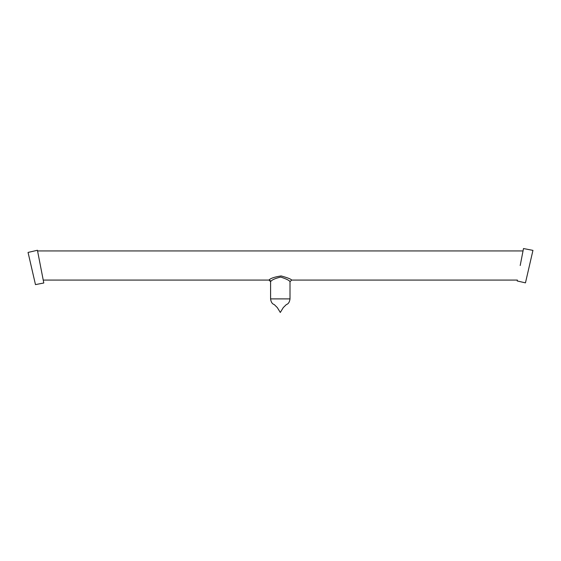 <?xml version="1.0" encoding="UTF-8"?>
<svg xmlns="http://www.w3.org/2000/svg" width="561" height="561" viewBox="0 0 561 561"><rect width="100%" height="100%" fill="white"/><g stroke="black" fill="none" stroke-linecap="round" stroke-linejoin="round"><path stroke-width="0.84" d="M290.009 298.894C289.567 302.091 288.354 303.971 286.362 304.553L283.277 307.596L280.297 312.456L277.323 307.596L274.231 304.553C272.239 303.971 271.026 302.091 270.584 298.894L290.009 298.894L290.009 281.699C289.469 280.465 286.362 278.922 280.696 277.078C274.932 278.466 271.573 280.002 270.619 281.671L269.007 280.058C270.437 278.347 274.483 276.98 281.131 275.942C287.716 277.772 291.201 279.147 291.594 280.058L291.397 279.939M270.584 298.894L270.584 281.699M520.201 265.514L523.497 248.544L532.95 250.381L525.454 282.863L517.2 280.956L517.368 280.079L291.629 280.079L290.009 281.699M31.472 267.246L35.476 284.609L28.05 252.436L37.433 250.269L43.793 282.989L35.476 284.609M269.007 280.058A1.62 1.613 -124.9 0 1 270.619 281.671M268.964 280.079L43.225 280.079M523.034 250.942L37.559 250.942"/></g></svg>
